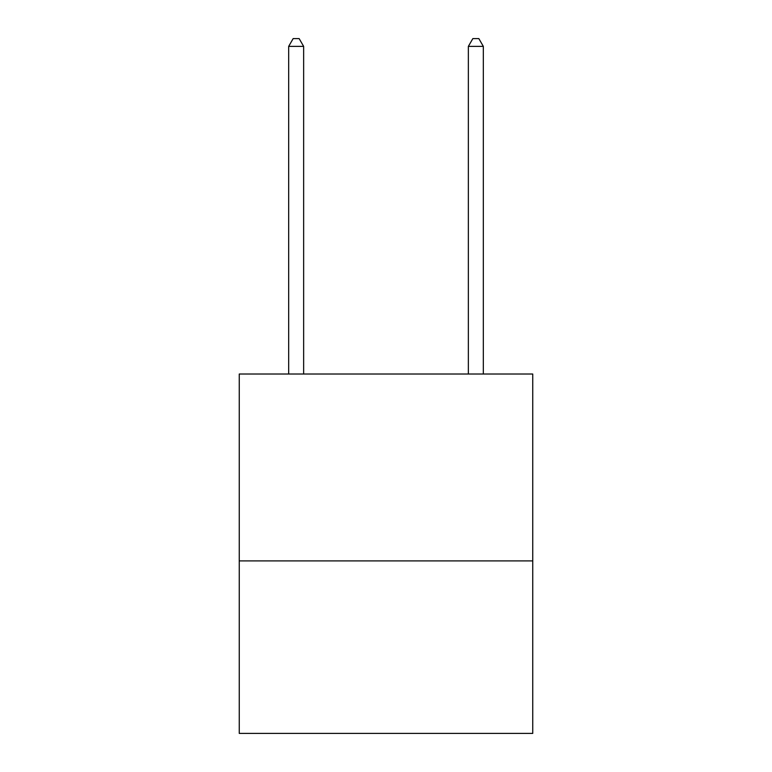 <?xml version="1.0" encoding="UTF-8"?>
<svg xmlns="http://www.w3.org/2000/svg" width="772" height="772" viewBox="0 0 772 772"><rect width="100%" height="100%" fill="white"/><g stroke="black" fill="none" stroke-linecap="round" stroke-linejoin="round"><path stroke-width="1.16" d="M532.748 560.897L532.748 374.024L239.252 374.024L239.252 733.4L532.748 733.4L532.748 560.897L239.252 560.897M303.647 374.024L303.647 46.388L288.67 46.388L288.67 374.024M288.67 46.388L293.157 38.6L299.15 38.6L303.647 46.388M483.33 374.024L483.33 46.388L468.353 46.388L468.353 374.024M468.353 46.388L472.85 38.6L478.843 38.6L483.33 46.388"/></g></svg>
